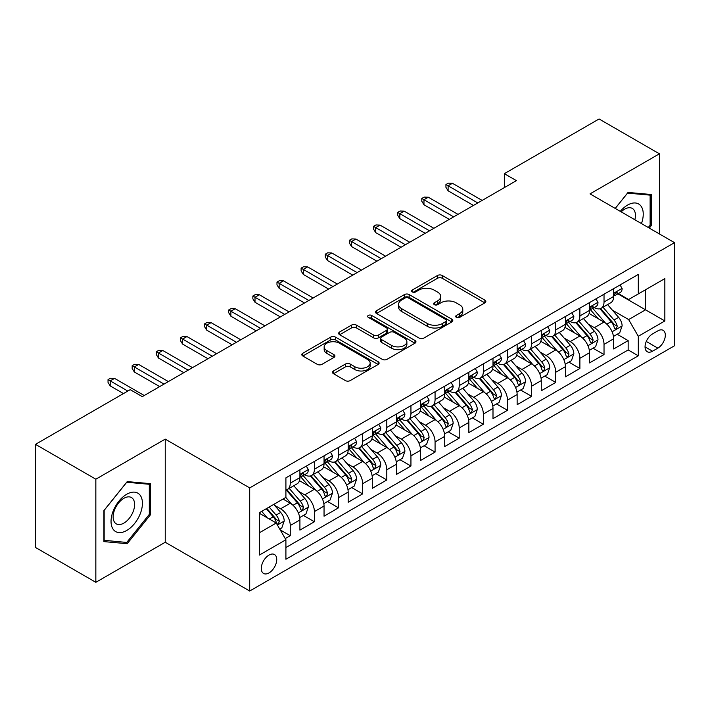 <?xml version="1.0" encoding="UTF-8"?>
<svg xmlns="http://www.w3.org/2000/svg" width="710" height="710" viewBox="0 0 710 710"><rect width="100%" height="100%" fill="white"/><g stroke="black" fill="none" stroke-linecap="round" stroke-linejoin="round"><path stroke-width="1.06" d="M456.379 317.379A2.343 1.358 0 0 0 459.698 317.379L484.868 302.851A3.355 1.935 0 0 0 485.844 301.484A3.355 1.935 0 0 0 484.868 300.117L442.223 275.489A3.355 1.935 0 0 0 437.484 275.489L412.315 290.026A2.343 1.358 0 0 0 411.623 290.985A2.343 1.358 0 0 0 412.315 291.943A2.343 1.358 0 0 0 415.634 291.943L418.891 290.062A10.721 6.186 0 0 1 434.05 290.062L437.6 292.112A10.721 6.186 0 0 1 440.741 296.487A10.721 6.186 0 0 1 437.6 300.863L434.342 302.744A2.343 1.358 0 0 0 433.659 303.702A2.343 1.358 0 0 0 434.342 304.661A2.343 1.358 0 0 0 437.662 304.661L440.919 302.779A10.721 6.186 0 0 1 456.086 302.779L459.636 304.83A10.721 6.186 0 0 1 462.778 309.205A10.721 6.186 0 0 1 459.636 313.589L456.379 315.462A2.343 1.358 0 0 0 455.696 316.42A2.343 1.358 0 0 0 456.379 317.379L456.379 315.462M269.019 572.908A10.925 6.31 120 0 0 276.154 563.278A10.925 6.31 120 0 0 274.477 554.528A10.925 6.31 120 0 0 269.019 555.069A10.925 6.31 120 0 0 261.883 564.698A10.925 6.31 120 0 0 263.552 573.449A10.925 6.31 120 0 0 269.019 572.908M333.478 370.966A3.355 1.935 0 0 0 332.502 372.333A3.355 1.935 0 0 0 333.478 373.7L345.442 380.604A3.355 1.935 0 0 0 350.181 380.604L378.137 364.47A3.355 1.935 0 0 0 379.122 363.103A3.355 1.935 0 0 0 378.137 361.727L335.493 337.108A3.355 1.935 0 0 0 330.753 337.108L302.797 353.252A3.355 1.935 0 0 0 301.821 354.618A3.355 1.935 0 0 0 302.797 355.985L317.255 364.328A3.355 1.935 0 0 0 321.994 364.328L333.957 357.423A3.355 1.935 0 0 0 334.934 356.056A3.355 1.935 0 0 0 333.957 354.689L326.786 350.554A8.964 5.174 0 0 1 324.159 346.888A8.964 5.174 0 0 1 329.697 342.113A8.964 5.174 0 0 1 339.46 343.232L367.54 359.438A8.964 5.174 0 0 1 370.158 363.103A8.964 5.174 0 0 1 364.629 367.878A8.964 5.174 0 0 1 354.858 366.759L350.181 364.052A3.355 1.935 0 0 0 345.442 364.052L333.478 370.966L333.478 373.7M165.235 439.126L95.841 479.197L35.5 444.353L35.5 547.472L95.841 582.315L165.235 542.254L249.707 591.022L249.707 487.903L165.235 439.126L165.235 542.254M659.413 233.945L659.413 153.813L590.028 193.874L674.5 242.651L249.707 487.903M659.413 153.813L599.071 118.978L504.34 173.675L504.34 187.609M35.5 444.353L130.232 389.666L142.302 396.633L516.41 180.642L504.34 173.675M419.122 338.067A3.355 1.935 0 0 0 423.861 338.067L451.817 321.932A3.355 1.935 0 0 0 452.802 320.565A3.355 1.935 0 0 0 451.817 319.189L409.173 294.57A3.355 1.935 0 0 0 404.434 294.57L376.477 310.714A3.355 1.935 0 0 0 375.501 312.08A3.355 1.935 0 0 0 376.477 313.447L419.122 338.067M369.244 317.885A2.343 1.358 0 0 1 371.623 318.222L371.623 315.435L414.977 340.463A3.355 1.935 0 0 1 415.962 341.829A3.355 1.935 0 0 1 414.977 343.196L387.021 359.34A3.355 1.935 0 0 1 382.282 359.34L339.637 334.721L339.637 331.978A3.355 1.935 0 0 0 338.661 333.354A3.355 1.935 0 0 0 339.637 334.721M339.637 331.978L351.601 325.073A3.355 1.935 0 0 1 356.34 325.073L373.637 335.058A3.355 1.935 0 0 0 378.377 335.058L386.311 330.478A3.355 1.935 0 0 0 387.296 329.112A3.355 1.935 0 0 0 386.311 327.745L368.304 317.343A2.343 1.358 0 0 1 367.62 316.394A2.343 1.358 0 0 1 369.067 315.142A2.343 1.358 0 0 1 371.623 315.435M285.251 538.588L290.257 535.704L280.237 529.917M274.539 505.307L280.601 508.804A13.65 7.881 60 0 1 290.257 525.524L299.913 519.951L299.913 530.121L314.388 521.761L303.41 515.424M298.679 491.373L304.741 494.87A13.65 7.881 60 0 1 314.388 511.591L324.044 506.017L324.044 516.188L338.528 507.828L327.55 501.491M322.81 477.44L328.872 480.936A13.65 7.881 60 0 1 338.528 497.657L348.184 492.083L348.184 502.254L362.659 493.894L351.681 487.557M346.95 463.506L353.012 467.002A13.65 7.881 60 0 1 362.659 483.723L372.315 478.149L372.315 488.32L386.799 479.96L375.821 473.623M371.082 449.563L377.143 453.069A13.65 7.881 60 0 1 386.799 469.789L396.455 464.216L396.455 474.386L410.939 466.026L399.952 459.69M395.221 435.629L401.283 439.135A13.65 7.881 60 0 1 410.939 455.855L420.586 450.282L420.586 460.453L435.07 452.092L424.092 445.747M419.353 421.696L425.414 425.192A13.65 7.881 60 0 1 435.07 441.922L444.726 436.348L444.726 446.519L459.21 438.159L448.223 431.813M443.493 407.762L449.554 411.259A13.65 7.881 60 0 1 459.21 427.988L468.857 422.406L468.857 432.585L483.341 424.225L472.363 417.879M467.633 393.828L473.685 397.325A13.65 7.881 60 0 1 483.341 414.045L492.997 408.472L492.997 418.651L507.481 410.282L496.494 403.946M491.764 379.894L497.825 383.391A13.65 7.881 60 0 1 507.481 400.112L517.137 394.538L517.137 404.709L531.612 396.349L520.634 390.012M515.904 365.961L521.957 369.457A13.65 7.881 60 0 1 531.612 386.178L541.269 380.604L541.269 390.775L555.753 382.415L544.765 376.078M540.035 352.027L546.096 355.524A13.65 7.881 60 0 1 555.753 372.244L565.409 366.671L565.409 376.841L579.884 368.481L568.905 362.144M564.175 338.093L570.236 341.59A13.65 7.881 60 0 1 579.884 358.31L589.54 352.737L589.54 362.908L604.024 354.547L604.024 344.377A13.65 7.881 -120 0 0 594.368 327.656L588.306 324.15M593.045 348.211L604.024 354.547M299.913 519.951A13.65 7.881 -120 0 0 290.257 503.23L283.015 499.05M324.044 506.017A13.65 7.881 -120 0 0 314.388 489.297L299.469 480.679M348.184 492.083A13.65 7.881 -120 0 0 338.528 475.363L323.6 466.745M372.315 478.149A13.65 7.881 -120 0 0 362.659 461.429L347.74 452.811M396.455 464.216A13.65 7.881 -120 0 0 386.799 447.495L371.871 438.878M420.586 450.282A13.65 7.881 -120 0 0 410.939 433.561L396.011 424.944M444.726 436.348A13.65 7.881 -120 0 0 435.07 419.619L420.142 411.001M468.857 422.406A13.65 7.881 -120 0 0 459.21 405.685L444.282 397.067M492.997 408.472A13.65 7.881 -120 0 0 483.341 391.751L468.414 383.134M517.137 394.538A13.65 7.881 -120 0 0 507.481 377.818L492.554 369.2M541.269 380.604A13.65 7.881 -120 0 0 531.612 363.884L516.685 355.266M565.409 366.671A13.65 7.881 -120 0 0 555.753 349.95L540.825 341.332M589.54 352.737A13.65 7.881 -120 0 0 579.884 336.016L564.965 327.399M657.851 330.86L652.534 333.922A10.579 6.106 120 0 0 645.621 343.249A10.579 6.106 120 0 0 647.245 351.725A10.579 6.106 120 0 0 652.534 351.202L657.851 348.14A10.579 6.106 120 0 0 664.755 338.812A10.579 6.106 120 0 0 663.14 330.336A10.579 6.106 120 0 0 657.851 330.86M249.707 591.022L674.5 345.77L674.5 242.651M259.363 532.775L276.252 523.022L285.908 539.742L285.908 559.249L638.299 355.799L638.299 336.291L628.643 319.571L612.446 310.217M285.908 539.742L259.363 555.069L259.363 512.709L285.908 497.382L285.908 477.865L638.299 274.424L638.299 293.931L664.844 278.604L664.844 320.964L638.299 336.291M304.608 474.733L304.741 474.804A13.65 7.881 60 0 0 311.566 475.478L321.222 469.905A13.65 7.881 -120 0 0 324.044 463.657L324.044 455.855M328.748 460.799L328.872 460.87A13.65 7.881 60 0 0 335.697 461.544L345.353 455.971A13.65 7.881 -120 0 0 348.184 449.723L348.184 441.922M352.879 446.865L353.012 446.936A13.65 7.881 60 0 0 359.837 447.611L369.493 442.037A13.65 7.881 -120 0 0 372.315 435.789L372.315 427.979M377.019 432.923L377.143 433.002A13.65 7.881 60 0 0 383.968 433.677L393.624 428.103A13.65 7.881 -120 0 0 396.455 421.855L396.455 414.045M401.15 418.989L401.283 419.069A13.65 7.881 60 0 0 408.108 419.743L417.764 414.17A13.65 7.881 -120 0 0 420.586 407.913L420.586 400.112M425.29 405.055L425.414 405.126A13.65 7.881 60 0 0 432.239 405.809L441.895 400.236A13.65 7.881 -120 0 0 444.726 393.979L444.726 386.178M449.43 391.121L449.554 391.192A13.65 7.881 60 0 0 456.379 391.876L466.035 386.302A13.65 7.881 -120 0 0 468.857 380.045L468.857 372.244M473.561 377.188L473.685 377.258A13.65 7.881 60 0 0 480.519 377.933L490.166 372.359A13.65 7.881 -120 0 0 492.997 366.111L492.997 358.31M497.701 363.254L497.825 363.325A13.65 7.881 60 0 0 504.65 363.999L514.306 358.426A13.65 7.881 -120 0 0 517.137 352.178L517.137 344.377M521.832 349.32L521.957 349.391A13.65 7.881 60 0 0 528.79 350.065L538.437 344.492A13.65 7.881 -120 0 0 541.269 338.244L541.269 330.443M545.972 335.386L546.096 335.457A13.65 7.881 60 0 0 552.921 336.132L562.577 330.558A13.65 7.881 -120 0 0 565.409 324.31L565.409 316.5M570.103 321.452L570.236 321.523A13.65 7.881 60 0 0 577.061 322.198L586.717 316.624A13.65 7.881 -120 0 0 589.54 310.377L589.54 302.567M285.908 547.543L628.155 349.95L628.155 340.614L613.68 348.974L613.68 338.803A13.65 7.881 -120 0 0 604.024 322.083L589.096 313.465M594.243 307.51L594.368 307.59A13.65 7.881 -120 0 0 601.192 308.264A13.65 7.881 -120 0 0 604.024 302.016L604.024 294.206M601.192 308.264L610.848 302.691A13.65 7.881 -120 0 0 613.68 296.443L613.68 288.633M290.257 475.363L290.257 483.164A13.65 7.881 60 0 1 287.426 489.412A13.65 7.881 60 0 1 285.908 489.971M287.426 489.412L297.082 483.838A13.65 7.881 -120 0 0 299.913 477.59L299.913 469.789M314.388 461.429L314.388 469.23A13.65 7.881 60 0 1 311.566 475.478M338.528 447.495L338.528 455.296A13.65 7.881 60 0 1 335.697 461.544M362.659 433.553L362.659 441.363A13.65 7.881 60 0 1 359.837 447.611M386.799 419.619L386.799 427.429A13.65 7.881 60 0 1 383.968 433.677M410.939 405.685L410.939 413.495A13.65 7.881 60 0 1 408.108 419.743M435.07 391.751L435.07 399.552A13.65 7.881 60 0 1 432.239 405.809M459.21 377.818L459.21 385.619A13.65 7.881 60 0 1 456.379 391.876M483.341 363.884L483.341 371.685A13.65 7.881 60 0 1 480.519 377.933M507.481 349.95L507.481 357.751A13.65 7.881 60 0 1 504.65 363.999M531.612 336.016L531.612 343.817A13.65 7.881 60 0 1 528.79 350.065M555.753 322.083L555.753 329.884A13.65 7.881 60 0 1 552.921 336.132M579.884 308.14L579.884 315.95A13.65 7.881 60 0 1 577.061 322.198M579.884 358.31L579.884 368.481M555.753 372.244L555.753 382.415M531.612 386.178L531.612 396.349M507.481 400.112L507.481 410.282M483.341 414.045L483.341 424.225M459.21 427.988L459.21 438.159M435.07 441.922L435.07 452.092M410.939 455.855L410.939 466.026M386.799 469.789L386.799 479.96M362.659 483.723L362.659 493.894M338.528 497.657L338.528 507.828M314.388 511.591L314.388 521.761M290.257 525.524L290.257 535.704M276.252 523.022L259.363 513.268M628.643 319.571L645.541 309.817L645.541 289.751L664.844 278.604M617.895 293.86L664.844 320.964M618.375 293.576L628.643 299.505L638.299 293.931M95.841 479.197L95.841 582.315M617.176 334.268L628.155 340.614M628.155 349.95L638.299 355.799M649.295 228.096L651.327 225.567L651.327 194.513L628.039 192.437L615.197 208.412M103.926 541.615L127.214 543.691L150.511 514.715L150.511 483.661L127.214 481.584L103.926 510.561L103.926 541.615M650.12 224.875L651.327 225.567M149.304 514.022L150.511 514.715M124.756 542.271L127.214 543.691M457.32 317.716L459.636 316.376A10.721 6.186 0 0 0 462.778 311.992L462.778 309.205M440.741 296.487L440.741 299.274A10.721 6.186 0 0 1 437.6 303.649L435.283 304.989M484.823 302.877L442.223 278.276A3.355 1.935 0 0 0 437.484 278.276L413.247 292.272M451.773 321.958L409.173 297.357A3.355 1.935 0 0 0 404.434 297.357L376.522 313.474M445.898 321.515A2.343 1.358 0 0 0 446.581 320.565A2.343 1.358 0 0 0 445.898 319.606L408.463 297.996A2.343 1.358 0 0 0 405.144 297.996L401.709 299.975A10.721 6.186 0 0 0 398.567 304.35A10.721 6.186 0 0 0 401.709 308.726L427.296 323.503A10.721 6.186 0 0 0 442.463 323.503L445.898 321.515L445.898 324.301A2.343 1.358 0 0 0 446.581 323.352L446.581 320.565M398.567 304.35L398.567 307.137A10.721 6.186 0 0 0 401.709 311.512L401.709 308.726M445.898 324.301L442.463 326.289A10.721 6.186 0 0 1 427.296 326.289L401.709 311.512M339.682 334.747L351.601 327.86L351.601 325.073M387.296 329.112L387.296 331.898A3.355 1.935 0 0 1 386.311 333.265L378.377 337.845A3.355 1.935 0 0 1 373.637 337.845L356.34 327.86A3.355 1.935 0 0 0 351.601 327.86M371.623 318.222L414.933 343.223M391.583 345.424A8.964 5.174 0 0 0 401.354 346.542A8.964 5.174 0 0 0 406.883 341.758A8.964 5.174 0 0 0 404.256 338.102L394.37 332.395A3.355 1.935 0 0 0 389.63 332.395L381.696 336.975A3.355 1.935 0 0 0 380.711 338.342A3.355 1.935 0 0 0 381.696 339.708L391.583 345.424L391.583 348.211A8.964 5.174 0 0 0 401.354 349.329A8.964 5.174 0 0 0 406.883 344.545L406.883 341.758M380.711 338.342L380.711 341.128A3.355 1.935 0 0 0 381.696 342.495L381.696 339.708M391.583 348.211L381.696 342.495M370.158 363.103L370.158 365.89A8.964 5.174 0 0 1 364.629 370.664A8.964 5.174 0 0 1 354.858 369.546L350.181 366.848A3.355 1.935 0 0 0 345.442 366.848L333.522 373.726M324.159 346.888L324.159 349.675A8.964 5.174 0 0 0 326.786 353.34L326.786 350.554M333.913 357.45L326.786 353.34M378.093 364.496L335.493 339.895A3.355 1.935 0 0 0 330.753 339.895L302.842 356.012M613.476 336.407L619.715 332.812L622.12 325.837A9.044 5.218 -120 0 0 618.605 317.352L607.574 304.581M605.364 322.961L592.761 308.371M598.193 318.71L590.88 310.243A21.673 12.514 -120 0 0 590.205 309.489M599.968 308.752L611.124 321.666A9.044 5.218 60 0 1 614.345 327.896L615.002 328.97L616.227 328.801L617.238 326.227A9.044 5.218 -120 0 0 614.017 319.997L602.985 307.226M600.625 308.539L612.606 322.42A4.606 2.662 60 0 1 613.768 324.221L617.238 326.227M620.07 284.941L622.12 288.5A9.044 5.218 60 0 1 620.247 292.493L615.668 295.147A9.044 5.218 -120 0 0 617.238 293.061L617.052 292.263M613.981 295.573L614.017 295.573A9.044 5.218 -120 0 0 615.668 295.147M616.076 292.387L617.238 293.061C616.67 291.695 615.703 292.254 614.345 294.73A9.044 5.218 60 0 1 613.68 296.017M477.794 202.936L448.108 185.798L448.108 190.812L445.933 187.334L445.933 184.547L448.108 185.798L452.447 183.286L482.134 200.424M448.108 190.812L473.446 205.447M445.933 184.547L448.347 183.144L452.447 183.286M641.458 223.57A22.188 12.807 120 0 0 627.551 205.092A22.188 12.807 120 0 0 620.291 211.349M634.846 219.754A15.185 8.768 120 0 0 632.291 208.412A15.185 8.768 120 0 0 624.702 209.157A15.185 8.768 120 0 0 621.188 211.873M615.242 208.438L627.551 193.12L650.12 195.135L650.12 225.23L648.283 227.511M648.629 194.274L650.12 195.135M140.323 513.57A22.188 12.807 120 0 0 134.58 492.145A22.188 12.807 120 0 0 113.147 511.147A22.188 12.807 120 0 0 118.889 532.58A22.188 12.807 120 0 0 140.323 513.57M133.178 511.537A15.185 8.768 120 0 0 131.474 497.559A15.185 8.768 120 0 0 114.576 509.878A15.185 8.768 120 0 0 116.28 523.865A15.185 8.768 120 0 0 133.178 511.537M104.166 540.434L104.166 510.339L126.735 482.267L149.304 484.282L149.304 514.377L126.735 542.449L103.926 540.292M147.804 483.421L149.304 484.282M589.335 350.341L595.575 346.746L597.989 339.779A9.044 5.218 -120 0 0 594.465 331.286L583.434 318.515M581.233 336.895L568.621 322.305M574.053 332.644L566.74 324.177A21.673 12.514 -120 0 0 566.065 323.423M575.828 322.686L586.984 335.599A9.044 5.218 60 0 1 590.205 341.829L590.862 342.903L592.087 342.735L593.107 340.161A9.044 5.218 -120 0 0 589.877 333.931L578.854 321.16M576.484 322.482L588.475 336.354A4.606 2.662 60 0 1 589.628 338.155L593.107 340.161M565.204 364.283L571.443 360.68L573.849 353.713A9.044 5.218 -120 0 0 570.325 345.22L559.303 332.449M557.093 350.829L544.49 336.238M549.922 346.586L542.609 338.111A21.673 12.514 -120 0 0 541.934 337.356M551.697 336.62L562.844 349.542A9.044 5.218 60 0 1 566.074 355.772L566.731 356.837L567.956 356.668L568.967 354.095A9.044 5.218 -120 0 0 565.746 347.864L554.714 335.093M552.353 336.416L564.335 350.287A4.606 2.662 60 0 1 565.497 352.089L568.967 354.095M541.064 378.217L547.303 374.614L549.717 367.647A9.044 5.218 -120 0 0 546.194 359.154L535.163 346.382M532.953 364.762L520.35 350.172M525.782 360.52L518.469 352.045A21.673 12.514 -120 0 0 517.794 351.29M527.557 350.554L538.712 363.476A9.044 5.218 60 0 1 541.934 369.706L542.591 370.78L543.816 370.602L544.836 368.029A9.044 5.218 -120 0 0 541.606 361.798L530.583 349.036M528.213 350.349L540.195 364.221A4.606 2.662 60 0 1 541.357 366.023L544.836 368.029M516.933 392.151L523.163 388.548L525.577 381.581A9.044 5.218 -120 0 0 522.054 373.087L511.031 360.316M508.822 378.705L496.219 364.106M501.65 374.454L494.329 365.978A21.673 12.514 -120 0 0 493.663 365.224M503.425 364.496L514.572 377.409A9.044 5.218 60 0 1 517.803 383.64L518.46 384.714L519.684 384.536L520.696 381.962A9.044 5.218 -120 0 0 517.475 375.732L506.443 362.97M504.073 364.283L516.063 378.155A4.606 2.662 60 0 1 517.226 379.957L520.696 381.962M595.938 298.874L597.989 302.433A9.044 5.218 60 0 1 596.116 306.436L591.528 309.081A9.044 5.218 -120 0 0 593.107 306.995L592.912 306.196M589.841 309.507L589.877 309.507A9.044 5.218 -120 0 0 591.528 309.081M591.936 306.321L593.107 306.995C592.539 305.637 591.572 306.188 590.205 308.673A9.044 5.218 60 0 1 589.54 309.959M453.654 216.869L423.968 199.732L423.968 204.746L421.793 201.267L421.793 198.48L423.968 199.732L428.316 197.22L458.003 214.367M423.968 204.746L449.315 219.381M421.793 198.48L424.207 197.087L428.316 197.22M571.798 312.808L573.849 316.367A9.044 5.218 60 0 1 571.976 320.37L567.397 323.014A9.044 5.218 -120 0 0 568.967 320.929L568.781 320.13M565.71 323.44L565.746 323.44A9.044 5.218 -120 0 0 567.397 323.014M567.805 320.254L568.967 320.929C568.399 319.571 567.432 320.13 566.074 322.606A9.044 5.218 60 0 1 565.409 323.893M429.523 230.803L399.836 213.666L399.836 218.68L397.662 215.201L397.662 212.414L399.836 213.666L404.176 211.154L433.863 228.3M399.836 218.68L425.175 233.315M397.662 212.414L400.076 211.021L404.176 211.154M547.667 326.751L549.717 330.301A9.044 5.218 60 0 1 547.845 334.303L543.256 336.948A9.044 5.218 -120 0 0 544.836 334.863L544.641 334.064M541.57 337.374L541.606 337.374A9.044 5.218 -120 0 0 543.256 336.948M543.665 334.188L544.836 334.863C544.268 333.505 543.301 334.064 541.934 336.54A9.044 5.218 60 0 1 541.269 337.827M405.383 244.737L375.696 227.599L375.696 232.614L373.522 229.135L373.522 226.348L375.696 227.599L380.045 225.097L409.732 242.234M375.696 232.614L401.035 247.249M373.522 226.348L375.936 224.955L380.045 225.097M523.527 340.685L525.577 344.235A9.044 5.218 60 0 1 523.705 348.237L519.125 350.882A9.044 5.218 -120 0 0 520.696 348.796L520.51 347.998M517.439 351.308L517.475 351.308A9.044 5.218 -120 0 0 519.125 350.882M519.525 348.131L520.696 348.796C520.128 347.438 519.161 347.998 517.803 350.474A9.044 5.218 60 0 1 517.137 351.761M381.243 258.68L351.556 241.533L351.556 246.556L349.391 243.068L349.391 240.282L351.556 241.533L355.905 239.03L385.592 256.168M351.556 246.556L376.904 261.182M349.391 240.282L351.805 238.888L355.905 239.03M492.793 406.084L499.032 402.481L501.446 395.514A9.044 5.218 -120 0 0 497.923 387.021L486.891 374.25M484.681 392.639L472.079 378.039M477.51 388.388L470.197 379.921A21.673 12.514 -120 0 0 469.523 379.167M479.285 378.43L490.441 391.343A9.044 5.218 60 0 1 493.663 397.573L494.32 398.647L495.544 398.47L496.565 395.905A9.044 5.218 -120 0 0 493.335 389.666L482.312 376.904M479.942 378.217L491.923 392.097A4.606 2.662 60 0 1 493.086 393.899L496.565 395.905M499.396 354.618L501.446 358.168A9.044 5.218 60 0 1 499.574 362.171L494.985 364.816A9.044 5.218 -120 0 0 496.565 362.739L496.37 361.931M493.299 365.242L493.335 365.242A9.044 5.218 -120 0 0 494.985 364.816M495.394 362.064L496.565 362.739C495.988 361.372 495.03 361.931 493.663 364.408A9.044 5.218 60 0 1 492.997 365.694M357.112 272.613L327.425 255.467L327.425 260.49L325.251 257.002L325.251 254.215L327.425 255.467L331.765 252.964L361.452 270.102M327.425 260.49L352.764 275.116M325.251 254.215L327.665 252.822L331.765 252.964M468.662 420.018L474.892 416.415L477.306 409.448A9.044 5.218 -120 0 0 473.783 400.955L462.76 388.192M460.55 406.573L447.948 391.982M453.379 402.321L446.058 393.855A21.673 12.514 -120 0 0 445.392 393.1M455.146 392.364L466.301 405.277A9.044 5.218 60 0 1 469.532 411.507L470.189 412.581L471.404 412.404L472.425 409.839A9.044 5.218 -120 0 0 469.203 403.608L458.172 390.837M455.802 392.151L467.792 406.031A4.606 2.662 60 0 1 468.955 407.833L472.425 409.839M475.256 368.552L477.306 372.102A9.044 5.218 60 0 1 475.434 376.105L470.854 378.749A9.044 5.218 -120 0 0 472.425 376.673L472.239 375.865M469.159 379.175L469.203 379.175A9.044 5.218 -120 0 0 470.854 378.749M471.254 375.998L472.425 376.673C471.857 375.306 470.89 375.865 469.532 378.341A9.044 5.218 60 0 1 468.857 379.628M332.972 286.547L303.285 269.409L303.285 274.424L301.12 270.936L301.12 268.149L303.285 269.409L307.634 266.898L337.321 284.036M303.285 274.424L328.632 289.05M301.12 268.149L303.534 266.756L307.634 266.898M444.522 433.952L450.761 430.349L453.175 423.382A9.044 5.218 -120 0 0 449.652 414.889L438.62 402.126M436.41 420.506L423.808 405.916M429.239 416.255L421.926 407.788A21.673 12.514 -120 0 0 421.252 407.034M431.014 406.298L442.17 419.211A9.044 5.218 60 0 1 445.392 425.441L446.049 426.515L447.273 426.346L448.285 423.772A9.044 5.218 -120 0 0 445.063 417.542L434.032 404.771M431.671 406.084L443.652 419.965A4.606 2.662 60 0 1 444.815 421.767L448.285 423.772M451.125 382.486L453.175 386.036A9.044 5.218 60 0 1 451.303 390.038L446.714 392.692A9.044 5.218 -120 0 0 448.285 390.606L448.099 389.799M445.028 393.109L445.063 393.109A9.044 5.218 -120 0 0 446.714 392.692M447.123 389.932L448.285 390.606C447.717 389.24 446.759 389.799 445.392 392.275A9.044 5.218 60 0 1 444.726 393.562M308.841 300.481L279.154 283.343L279.154 288.358L276.98 284.87L276.98 282.083L279.154 283.343L283.494 280.832L313.181 297.969M279.154 288.358L304.492 302.984M276.98 282.083L279.394 280.69L283.494 280.832M420.382 447.886L426.621 444.291L429.035 437.316A9.044 5.218 -120 0 0 425.512 428.822L414.489 416.06M412.279 434.44L399.677 419.85M405.108 430.189L397.786 421.722A21.673 12.514 -120 0 0 397.121 420.968M406.874 420.231L418.03 433.144A9.044 5.218 60 0 1 421.261 439.375L421.917 440.448L423.133 440.28L424.154 437.706A9.044 5.218 -120 0 0 420.923 431.476L409.901 418.705M407.531 420.018L419.521 433.899A4.606 2.662 60 0 1 420.684 435.7L424.154 437.706M426.985 396.42L429.035 399.97A9.044 5.218 60 0 1 427.163 403.972L422.574 406.626A9.044 5.218 -120 0 0 424.154 404.54L423.959 403.741M420.888 407.043L420.923 407.043A9.044 5.218 -120 0 0 422.574 406.626M422.983 403.866L424.154 404.54C423.586 403.173 422.619 403.733 421.261 406.209A9.044 5.218 60 0 1 420.586 407.496M284.701 314.415L255.014 297.277L255.014 302.291L252.849 298.803L252.849 296.017L255.014 297.277L259.363 294.765L289.05 311.903M255.014 302.291L280.361 316.926M252.849 296.017L255.254 294.623L259.363 294.765M396.251 461.82L402.49 458.225L404.904 451.258A9.044 5.218 -120 0 0 401.381 442.765L390.349 429.994M388.139 448.374L375.537 433.783M380.968 444.123L373.655 435.656A21.673 12.514 -120 0 0 372.981 434.902M382.743 434.165L393.899 447.078A9.044 5.218 60 0 1 397.121 453.308L397.777 454.382L399.002 454.214L400.014 451.64A9.044 5.218 -120 0 0 396.792 445.41L385.761 432.639M383.4 433.952L395.381 447.832A4.606 2.662 60 0 1 396.544 449.634L400.014 451.64M402.845 410.353L404.904 413.912A9.044 5.218 60 0 1 403.031 417.915L398.443 420.56A9.044 5.218 -120 0 0 400.014 418.474L399.828 417.675M396.757 420.986L396.792 420.986A9.044 5.218 -120 0 0 398.443 420.56M398.851 417.799L400.014 418.474C399.446 417.116 398.479 417.666 397.121 420.142A9.044 5.218 60 0 1 396.455 421.438M260.57 328.348L230.883 311.211L230.883 316.225L228.709 312.746L228.709 309.959L230.883 311.211L235.223 308.699L264.91 325.837M230.883 316.225L256.221 330.86M228.709 309.959L231.123 308.566L235.223 308.699M372.111 475.762L378.35 472.159L380.764 465.192A9.044 5.218 -120 0 0 377.241 456.699L366.218 443.927M364.008 462.308L351.397 447.717M356.828 458.056L349.515 449.59A21.673 12.514 -120 0 0 348.841 448.835M358.603 448.099L369.759 461.012A9.044 5.218 60 0 1 372.981 467.251L373.646 468.316L374.862 468.147L375.883 465.574A9.044 5.218 -120 0 0 372.652 459.343L361.63 446.572M359.26 447.895L371.25 461.766A4.606 2.662 60 0 1 372.404 463.568L375.883 465.574M378.714 424.287L380.764 427.846A9.044 5.218 60 0 1 378.892 431.849L374.303 434.493A9.044 5.218 -120 0 0 375.883 432.408L375.688 431.609M372.617 434.919L372.652 434.919A9.044 5.218 -120 0 0 374.303 434.493M374.711 431.733L375.883 432.408C375.315 431.05 374.347 431.6 372.981 434.085A9.044 5.218 60 0 1 372.315 435.372M236.43 342.282L206.743 325.144L206.743 330.159L204.569 326.68L204.569 323.893L206.743 325.144L211.092 322.633L240.779 339.779M206.743 330.159L232.09 344.794M204.569 323.893L206.983 322.5L211.092 322.633M347.98 489.696L354.219 486.093L356.624 479.126A9.044 5.218 -120 0 0 353.11 470.632L342.078 457.861M339.868 476.241L327.266 461.651M332.697 471.999L325.384 463.523A21.673 12.514 -120 0 0 324.71 462.769M334.472 462.032L345.628 474.954A9.044 5.218 60 0 1 348.85 481.185L349.506 482.25L350.731 482.081L351.743 479.507A9.044 5.218 -120 0 0 348.521 473.277L337.49 460.515M335.129 461.828L347.11 475.7A4.606 2.662 60 0 1 348.273 477.502L351.743 479.507M354.574 438.221L356.624 441.78A9.044 5.218 60 0 1 354.752 445.782L350.172 448.427A9.044 5.218 -120 0 0 351.743 446.341L351.556 445.543M348.486 448.853L348.521 448.853A9.044 5.218 -120 0 0 350.172 448.427M350.58 445.667L351.743 446.341C351.175 444.984 350.207 445.543 348.85 448.019A9.044 5.218 60 0 1 348.184 449.306M212.299 356.216L182.612 339.078L182.612 344.093L180.438 340.614L180.438 337.827L182.612 339.078L186.952 336.567L216.639 353.713M182.612 344.093L207.95 358.727M180.438 337.827L182.852 336.433L186.952 336.567M323.84 503.63L330.079 500.026L332.493 493.059A9.044 5.218 -120 0 0 328.97 484.566L317.938 471.795M315.728 490.175L303.126 475.585M308.557 485.933L301.244 477.457A21.673 12.514 -120 0 0 300.57 476.703M310.332 475.975L321.488 488.888A9.044 5.218 60 0 1 324.71 495.118L325.366 496.192L326.591 496.015L327.612 493.441A9.044 5.218 -120 0 0 324.381 487.211L313.358 474.449M310.989 475.762L322.979 489.634A4.606 2.662 60 0 1 324.133 491.435L327.612 493.441M330.443 452.163L332.493 455.714A9.044 5.218 60 0 1 330.62 459.716L326.032 462.361A9.044 5.218 -120 0 0 327.612 460.275L327.416 459.476M324.346 462.787L324.381 462.787A9.044 5.218 -120 0 0 326.032 462.361M326.44 459.601L327.612 460.275C327.044 458.917 326.076 459.476 324.71 461.953A9.044 5.218 60 0 1 324.044 463.24M188.159 370.15L158.472 353.012L158.472 358.026L156.298 354.547L156.298 351.761L158.472 353.012L162.821 350.509L192.508 367.647M158.472 358.026L183.819 372.661M156.298 351.761L158.712 350.367L162.821 350.509M299.709 517.563L305.948 513.96L308.353 506.993A9.044 5.218 -120 0 0 304.83 498.5L293.807 485.729M291.597 504.118L285.819 497.426M284.426 499.867L283.485 498.775M286.201 489.909L297.348 502.822A9.044 5.218 60 0 1 300.578 509.052L301.235 510.126L302.46 509.949L303.472 507.375A9.044 5.218 -120 0 0 300.25 501.145L289.219 488.382M286.858 489.696L298.839 503.567A4.606 2.662 60 0 1 300.002 505.378L303.472 507.375M306.303 466.097L308.353 469.647A9.044 5.218 60 0 1 306.48 473.65L301.901 476.295A9.044 5.218 -120 0 0 303.472 474.218L303.285 473.41M300.215 476.721L300.25 476.721A9.044 5.218 -120 0 0 301.901 476.295M302.309 473.543L303.472 474.218C302.904 472.851 301.936 473.41 300.578 475.886A9.044 5.218 60 0 1 299.913 477.173M164.028 384.092L134.341 366.946L134.341 371.969L132.166 368.481L132.166 365.694L134.341 366.946L138.681 364.443L168.368 381.581M134.341 371.969L159.679 386.595M132.166 365.694L134.58 364.301L138.681 364.443M279.758 529.083L281.808 527.894L284.222 520.927A9.044 5.218 -120 0 0 280.698 512.434L273.758 504.393M267.271 517.83L261.688 511.36M260.286 513.8L259.363 512.726M266.277 508.715L273.217 516.756A9.044 5.218 60 0 1 276.438 522.986L277.095 524.06L278.32 523.882L279.341 521.317A9.044 5.218 -120 0 0 276.11 515.078L269.17 507.047M266.836 508.396L274.699 517.51A4.606 2.662 60 0 1 275.862 519.312L279.341 521.317M127.818 391.059L110.201 380.88L110.201 385.903L108.026 382.415L108.026 379.628L110.201 380.88L114.55 378.377L144.237 395.514M110.201 385.903L123.478 393.562M108.026 379.628L110.44 378.235L114.55 378.377M280.601 508.804L290.257 503.23M304.741 494.87L314.388 489.297M328.872 480.936L338.528 475.363M353.012 467.002L362.659 461.429M377.143 453.069L386.799 447.495M401.283 439.135L410.939 433.561M425.414 425.192L435.07 419.619M449.554 411.259L459.21 405.685M473.685 397.325L483.341 391.751M497.825 383.391L507.481 377.818M521.957 369.457L531.612 363.884M546.096 355.524L555.753 349.95M570.236 341.59L579.884 336.016M594.368 327.656L604.024 322.083M604.024 302.016L613.68 296.443M290.257 483.164L299.913 477.59M314.388 469.23L324.044 463.657M338.528 455.296L348.184 449.723M362.659 441.363L372.315 435.789M386.799 427.429L396.455 421.855M410.939 413.495L420.586 407.913M435.07 399.552L444.726 393.979M459.21 385.619L468.857 380.045M483.341 371.685L492.997 366.111M507.481 357.751L517.137 352.178M531.612 343.817L541.269 338.244M555.753 329.884L565.409 324.31M579.884 315.95L589.54 310.377M604.024 344.377L613.68 338.803M646.269 341.457L657.851 348.14M645.053 346.879L652.534 351.202M459.636 316.376L459.636 313.589M434.342 304.661L434.342 302.744M437.6 303.649L437.6 300.863M412.315 291.943L412.315 290.026M437.484 278.276L437.484 275.489M442.223 278.276L442.223 275.489M484.868 302.851L484.868 300.117M376.477 313.447L376.477 310.714M404.434 297.357L404.434 294.57M409.173 297.357L409.173 294.57M451.817 321.932L451.817 319.189M427.296 326.289L427.296 323.503M442.463 326.289L442.463 323.503M356.34 327.86L356.34 325.073M373.637 337.845L373.637 335.058M378.377 337.845L378.377 335.058M386.311 333.265L386.311 330.478M414.977 343.196L414.977 340.463M345.442 366.848L345.442 364.052M350.181 366.848L350.181 364.052M354.858 369.546L354.858 366.759M333.957 357.423L333.957 354.689M302.797 355.985L302.797 353.252M330.753 339.895L330.753 337.108M335.493 339.895L335.493 337.108M378.137 364.47L378.137 361.727M612.091 331.774L622.066 326.014M614.017 319.997L618.605 317.352M606.802 324.159L611.124 321.666M622.066 288.393L613.68 293.23M587.96 345.708L597.927 339.948M589.877 333.931L594.465 331.286M582.67 338.093L586.984 335.599M563.82 359.642L573.795 353.882M565.746 347.864L570.325 345.22M558.53 352.027L562.844 349.542M539.689 373.575L549.655 367.824M541.606 361.798L546.194 359.154M534.399 365.961L538.712 363.476M515.549 387.509L525.524 381.758M517.475 375.732L522.054 373.087M510.259 379.894L514.572 377.409M597.927 302.327L589.54 307.173M573.795 316.261L565.409 321.106M549.655 330.194L541.269 335.04M525.524 344.128L517.137 348.974M491.418 401.443L501.384 395.692M493.335 389.666L497.923 387.021M486.128 393.828L490.441 391.343M501.384 358.062L492.997 362.908M467.278 415.377L477.253 409.626M469.203 403.608L473.783 400.955M461.988 407.771L466.301 405.277M477.253 372.005L468.857 376.841M443.146 429.319L453.113 423.559M445.063 417.542L449.652 414.889M437.857 421.704L442.17 419.211M453.113 385.938L444.726 390.775M419.006 443.253L428.973 437.493M420.923 431.476L425.512 428.822M413.717 435.638L418.03 433.144M428.973 399.872L420.586 404.709M394.875 457.187L404.842 451.427M396.792 445.41L401.381 442.765M389.586 449.572L393.899 447.078M404.842 413.806L396.455 418.643M370.735 471.12L380.702 465.361M372.652 459.343L377.241 456.699M365.446 463.506L369.759 461.012M380.702 427.739L372.315 432.585M346.595 485.054L356.571 479.294M348.521 473.277L353.11 470.632M341.306 477.44L345.628 474.954M356.571 441.673L348.184 446.519M322.464 498.988L332.431 493.237M324.381 487.211L328.97 484.566M317.175 491.373L321.488 488.888M332.431 455.607L324.044 460.453M298.324 512.922L308.3 507.171M300.25 501.145L304.83 498.5M293.035 505.307L297.348 502.822M308.3 469.541L299.913 474.386M277.406 525.001L284.16 521.104M276.11 515.078L280.698 512.434M269.312 519.01L273.217 516.756"/></g></svg>
